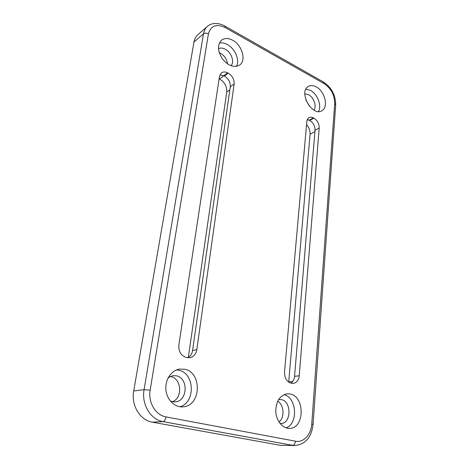 <?xml version="1.0" encoding="UTF-8"?>
<svg xmlns="http://www.w3.org/2000/svg" width="469" height="469" viewBox="0 0 469 469"><rect width="100%" height="100%" fill="white"/><g stroke="black" fill="none" stroke-linecap="round" stroke-linejoin="round"><path stroke-width="0.7" d="M307.347 119.542L309.745 120.427C313.263 122.679 315.027 125.938 315.033 130.206L294.561 376.326C294.233 379.48 293.008 381.754 290.88 383.15M313.386 117.877C311.768 117.057 310.308 116.986 309.018 117.66C307.758 118.405 307.031 119.712 306.832 121.582L284.525 372.023C284.466 377.803 286.577 381.508 290.85 383.144L293.313 383.419C296.695 382.763 298.671 380.212 299.24 375.775L319.201 127.984C319.184 123.693 317.407 120.41 313.878 118.135L313.386 117.877L309.253 120.17M288.693 382.147L310.073 134.21C310.244 130.722 309.071 127.509 306.568 124.584M290.235 393.995L287.151 393.772C279.735 395.408 275.942 401.376 275.778 411.676C276.305 420.857 282.748 428.619 289.508 428.355C304.721 428.625 305.09 396.54 290.235 393.995M316.27 86.935C313.257 85.311 310.595 85.165 308.28 86.484C298.102 91.877 312.248 117.016 321.845 110.737C328.804 107.401 324.994 91.361 316.27 86.935M184.71 369.273L179.445 369.091C171.343 370.334 164.982 379.779 165.903 389.727C166.724 399.688 174.708 407.602 182.974 406.846C201.172 406.131 202.344 372.374 184.71 369.273M232.694 40.252C228.333 37.948 224.616 37.925 221.55 40.182C217.235 44.889 217.546 51.162 222.476 58.994C228.444 65.965 234.183 67.964 239.7 65.003C246.536 60.513 242.145 45.135 232.694 40.252M227.629 72.859C225.237 71.675 223.174 71.675 221.432 72.877L219.486 76.371L178.847 345.073C178.454 351.381 180.864 355.502 186.064 357.425L189.927 357.7C193.709 356.751 196.001 354.072 196.81 349.651L234.154 83.963C234.353 79.408 232.372 75.808 228.21 73.164L227.629 72.859L223.789 75.697L224.37 76.001C228.509 78.616 230.478 82.186 230.273 86.712L192.571 350.501C192.014 353.878 190.408 356.305 187.764 357.777M313.063 424.416L335.687 104.898C335.64 95.101 331.56 87.474 323.446 82.011L224.962 26.082C217.188 21.855 210.499 23.391 207.368 26.457C205.328 28.251 204.033 30.708 203.487 33.838L193.967 42.011L133.712 390.999C130.951 405.181 140.043 420.318 152.302 422.164L280.233 445.292L294.989 445.55C305.542 444.254 311.563 437.214 313.063 424.416L311.768 423.929L334.69 103.497C334.596 95.008 331.038 88.365 324.015 83.564L225.308 27.636C216.438 23.503 210.81 25.561 208.429 33.815L150.156 390.202C147.917 402.338 155.638 415.27 166.003 416.906L295.499 441.212C303.554 442.929 311.187 434.54 311.768 423.929M193.967 42.011C194.524 38.933 195.813 36.494 197.848 34.712L207.368 26.457M277.707 401.136C284.038 404.77 284.918 417.551 279.049 422M305.876 99.903L309.364 106.111M170.118 376.501C181.368 377.475 183.32 397.935 172.399 401.745M219.228 52.61C223.953 54.896 226.726 58.672 227.553 63.931M188.309 357.472L226.744 92.018C227.008 86.466 224.598 82.104 219.515 78.927L219.134 78.728M286.108 427.839C298.595 423.595 296.637 397.184 283.892 394.658M318.457 111.511C321.992 105.853 317.525 94.023 310.501 90.417L305.905 89.104M179.932 406.74C195.86 402.49 194.641 372.996 178.748 370.24L176.526 369.912M236.493 66.346C239.964 60.196 235.08 48.571 227.324 44.532C224.534 43.019 221.89 42.515 219.392 43.013M219.914 74.852L223.789 75.697M280.128 423.495L280.831 423.507C291.448 423.648 291.771 401.329 281.336 399.611L278.58 399.553M313.919 110.086C316.944 106.352 313.831 97.359 308.62 94.732L304.815 93.853M170.405 401.106L172.422 401.751L175.183 401.904C187.811 401.306 188.649 377.897 176.315 375.81L172.791 375.687L168.295 377.592M231.035 65.73C234.734 61.896 231.41 52.335 225.319 49.239C222.781 47.902 220.5 47.703 218.472 48.641M313.878 118.135L309.745 120.427M299.24 375.775L294.561 376.326M319.201 127.984L315.033 130.206M307.072 120.299L308.121 119.712M310.073 134.21L314.916 131.642M288.716 381.918L292.703 381.485M208.429 33.815C206.501 32.918 204.853 32.924 203.487 33.838L144.077 389.657L150.156 390.202M224.962 26.082L225.308 27.636M133.712 390.999L144.077 389.657C141.333 404.196 150.631 419.726 163.083 421.619C164.467 421.273 165.44 419.702 166.003 416.906M323.446 82.011L324.015 83.564M152.302 422.164L163.083 421.619L292.621 445.327C294.186 445.087 295.142 443.715 295.499 441.212M335.687 104.898L334.69 103.497M280.233 445.292L294.989 445.55M228.21 73.164L224.37 76.001M234.154 83.963L230.273 86.712M196.81 349.651L192.571 350.501M219.515 78.927L223.842 75.726M226.744 92.018L229.822 89.855M188.35 357.214L188.814 357.132"/></g></svg>
